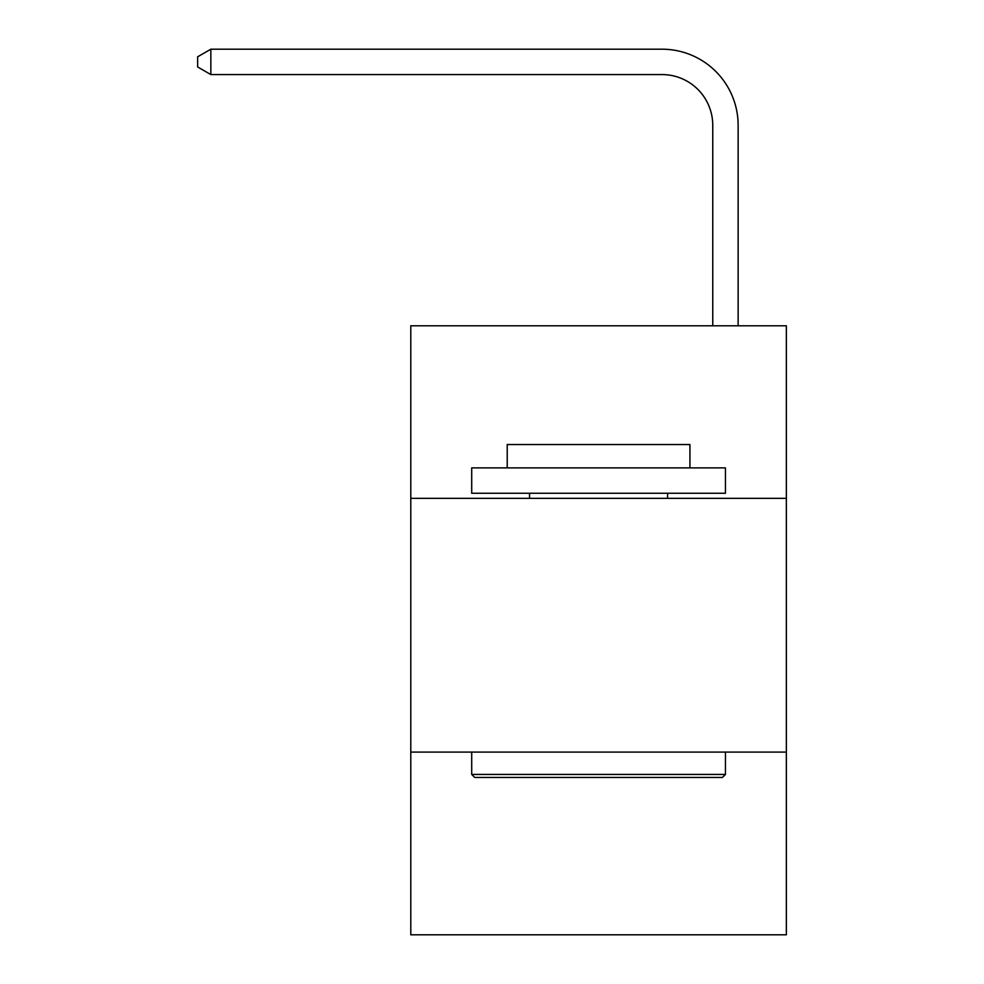 <?xml version="1.0" encoding="UTF-8"?>
<svg xmlns="http://www.w3.org/2000/svg" width="984" height="984" viewBox="0 0 984 984"><rect width="100%" height="100%" fill="white"/><g stroke="black" fill="none" stroke-linecap="round" stroke-linejoin="round"><path stroke-width="1.48" d="M786.351 498.347L786.351 325.79L410.795 325.79L410.795 498.347L786.351 498.347L786.351 934.8L410.795 934.8L410.795 498.347M786.351 752.096L410.795 752.096M712.76 325.79L712.76 125.325A50.75 50.75 176.6 0 0 662.011 74.575L210.847 74.575L197.649 66.961L197.649 56.814L210.847 49.2L662.011 49.2A76.125 76.125 -3.4 0 1 738.135 125.325L738.135 325.79M712.76 125.325A50.75 50.75 176.6 0 0 662.011 74.575A50.75 50.75 176.6 0 1 712.76 125.325A50.75 50.75 176.6 0 0 662.011 74.575A50.75 50.75 176.6 0 1 712.76 125.325A50.75 50.75 176.6 0 0 662.011 74.575A50.75 50.75 176.6 0 1 712.76 125.325A50.75 50.75 176.6 0 0 662.011 74.575A50.75 50.75 176.6 0 1 712.76 125.325A50.75 50.75 176.6 0 0 662.011 74.575A50.75 50.75 176.6 0 1 712.76 125.325A50.75 50.75 176.6 0 0 662.011 74.575A50.75 50.75 176.6 0 1 712.76 125.325A50.75 50.75 176.6 0 0 662.011 74.575A50.75 50.75 176.6 0 1 712.76 125.325A50.75 50.75 176.6 0 0 662.011 74.575A50.75 50.75 176.6 0 1 712.76 125.325A50.75 50.75 176.6 0 0 662.011 74.575A50.75 50.75 176.6 0 1 712.76 125.325A50.75 50.75 176.6 0 0 662.011 74.575A50.75 50.75 176.6 0 1 712.76 125.325A50.75 50.75 176.6 0 0 662.011 74.575A50.75 50.75 176.6 0 1 712.76 125.325A50.75 50.75 176.6 0 0 662.011 74.575A50.75 50.75 176.6 0 1 712.76 125.325A50.75 50.75 176.6 0 0 662.011 74.575A50.75 50.75 176.6 0 1 712.76 125.325A50.75 50.75 176.6 0 0 662.011 74.575A50.75 50.75 176.6 0 1 712.76 125.325A50.75 50.75 176.6 0 0 662.011 74.575A50.75 50.75 176.6 0 1 712.76 125.325A50.75 50.75 176.6 0 0 662.011 74.575A50.75 50.75 176.6 0 1 712.76 125.325A50.75 50.75 176.6 0 0 662.011 74.575A50.75 50.75 176.6 0 1 712.76 125.325A50.75 50.75 176.6 0 0 662.011 74.575A50.75 50.75 176.6 0 1 712.76 125.325A50.75 50.75 176.6 0 0 662.011 74.575A50.75 50.75 176.6 0 1 712.76 125.325A50.75 50.75 176.6 0 0 662.011 74.575A50.75 50.75 176.6 0 1 712.76 125.325M210.847 49.2L662.011 49.2L210.847 49.2L662.011 49.2L210.847 49.2L662.011 49.2L210.847 49.2L662.011 49.2L210.847 49.2L662.011 49.2L210.847 49.2L662.011 49.2L210.847 49.2L662.011 49.2L210.847 49.2L662.011 49.2L210.847 49.2L662.011 49.2L210.847 49.2L662.011 49.2L210.847 49.2L662.011 49.2L210.847 49.2L662.011 49.2L210.847 49.2L662.011 49.2L210.847 49.2L662.011 49.2L210.847 49.2L662.011 49.2L210.847 49.2L662.011 49.2L210.847 49.2L662.011 49.2L210.847 49.2L662.011 49.2L210.847 49.2L662.011 49.2L210.847 49.2L662.011 49.2L210.847 49.2L210.847 74.575M474.743 777.471L471.705 774.433L725.454 774.433L722.404 777.471L474.743 777.471M725.454 467.892L725.454 493.267L471.705 493.267L471.705 467.892L725.454 467.892M507.227 467.892L507.227 444.547L689.932 444.547L689.932 467.892M725.454 752.096L725.454 774.433M471.705 752.096L471.705 774.433M667.595 493.267L667.595 498.347M529.552 493.267L529.552 498.347"/></g></svg>
